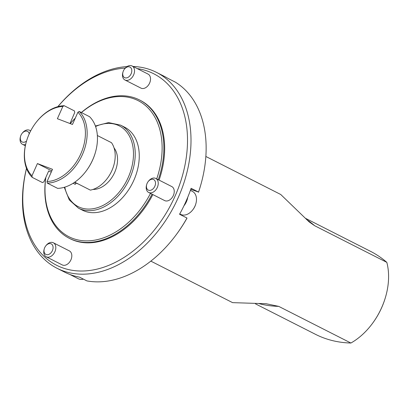 <?xml version="1.0" encoding="UTF-8"?>
<svg xmlns="http://www.w3.org/2000/svg" width="409" height="409" viewBox="0 0 409 409"><rect width="100%" height="100%" fill="white"/><g stroke="black" fill="none" stroke-linecap="round" stroke-linejoin="round"><path stroke-width="0.61" d="M150.829 261.121L232.588 302.64L266.116 303.723L278.723 306.377L350.902 343.028A59.494 41.329 -63.1 0 0 371.541 324.649A59.494 41.329 -63.1 0 0 385.529 297.098A59.494 41.329 -63.1 0 0 386.817 262.358A162.93 113.181 -63.1 0 0 370.503 251.325L305.262 218.196M205.855 156.468L280.738 194.495L309.056 221.826L314.639 225.707L386.817 262.358M385.529 297.098L385.436 297.409A58.257 40.465 116.9 0 1 371.74 324.393L371.541 324.649M255.467 303.851L315.395 334.281A162.93 113.181 -63.1 0 0 350.902 343.028M148.124 181.647L148.436 181.238A7.863 5.46 116.9 0 1 155.773 178.436A7.863 5.46 116.9 0 1 157.087 187.92A7.863 5.46 116.9 0 1 148.656 192.455A7.863 5.46 116.9 0 1 147.306 191.325A7.863 5.46 116.9 0 1 146.591 184.878L146.734 184.387A5.92 4.116 -63.1 0 0 147.271 189.244A5.92 4.116 -63.1 0 0 153.682 188.16A5.92 4.116 -63.1 0 0 154.566 180.262A5.92 4.116 -63.1 0 0 148.124 181.647A5.92 4.116 -63.1 0 0 146.734 184.387M155.773 178.436L171.78 186.565A7.863 5.46 116.9 0 1 173.089 196.044A7.863 5.46 116.9 0 1 164.663 200.584L148.656 192.455M187.741 197.296A12.909 8.967 116.9 0 1 183.953 205.788M179.75 213.907L180.742 214.408A12.909 8.967 -63.1 0 0 192.787 209.807A12.909 8.967 -63.1 0 0 195.824 203.83A12.909 8.967 -63.1 0 0 194.648 193.247A12.909 8.967 -63.1 0 0 192.429 191.386L190.4 190.359M195.824 203.83L195.707 204.229A11.334 7.873 116.9 0 1 193.043 209.48L192.787 209.807M25.609 144.576A7.863 5.46 116.9 0 1 22.515 144.326A7.863 5.46 116.9 0 1 21.166 143.191A7.863 5.46 116.9 0 1 20.45 136.749L20.593 136.258A5.92 4.116 -63.1 0 0 21.135 141.11A5.92 4.116 -63.1 0 0 26.544 141.039M29.238 133.815A5.92 4.116 -63.1 0 0 21.989 133.513L22.301 133.109A7.863 5.46 116.9 0 1 29.637 130.307A7.863 5.46 116.9 0 1 30.603 131.008M21.989 133.513A5.92 4.116 -63.1 0 0 20.593 136.258M124.413 69.182L124.725 68.773A7.863 5.46 116.9 0 1 132.061 65.972A7.863 5.46 116.9 0 1 133.375 75.455A7.863 5.46 116.9 0 1 124.944 79.99A7.863 5.46 116.9 0 1 123.595 78.86A7.863 5.46 116.9 0 1 122.879 72.413L123.022 71.923A5.92 4.116 -63.1 0 0 123.559 76.78A5.92 4.116 -63.1 0 0 129.97 75.696A5.92 4.116 -63.1 0 0 130.854 67.797A5.92 4.116 -63.1 0 0 124.413 69.182A5.92 4.116 -63.1 0 0 123.022 71.923M132.061 65.972L148.068 74.101A7.863 5.46 116.9 0 1 149.377 83.579A7.863 5.46 116.9 0 1 140.952 88.119L124.944 79.99M45.701 245.978L46.012 245.574A7.863 5.46 116.9 0 1 53.349 242.772A7.863 5.46 116.9 0 1 54.658 252.251A7.863 5.46 116.9 0 1 46.227 256.791A7.863 5.46 116.9 0 1 44.878 255.656A7.863 5.46 116.9 0 1 44.162 249.214L44.305 248.723A5.92 4.116 -63.1 0 0 44.847 253.575A5.92 4.116 -63.1 0 0 51.253 252.491A5.92 4.116 -63.1 0 0 52.137 244.592A5.92 4.116 -63.1 0 0 45.701 245.978A5.92 4.116 -63.1 0 0 44.305 248.723M53.349 242.772L69.351 250.896A7.863 5.46 116.9 0 1 70.665 260.38A7.863 5.46 116.9 0 1 62.234 264.914L46.227 256.791M70.941 274.853A12.909 8.967 116.9 0 1 69.903 274.47M69.878 274.459L78.313 278.744A12.909 8.967 -63.1 0 0 83.436 279.142M190.706 189.485A14.233 9.888 116.9 0 1 192.312 189.888L198.544 192.066L191.115 188.293A109.847 76.309 116.9 0 1 179.556 214.26L186.985 218.033A109.847 76.309 116.9 0 1 174.658 236.796A109.847 76.309 116.9 0 1 86.892 280.901L79.464 277.128A109.847 76.309 116.9 0 1 64.704 272.169L57.009 268.263A109.847 76.309 116.9 0 1 26.498 168.385M174.658 236.796L175.057 236.274A107.368 74.581 116.9 0 0 186.949 218.222L186.985 218.033M133.083 66.493A109.847 76.309 116.9 0 1 151.361 70.103A109.847 76.309 116.9 0 1 156.478 72.373L164.173 76.278A109.847 76.309 116.9 0 1 167.946 78.39L175.374 82.163A109.847 76.309 116.9 0 1 200.492 185.921A109.847 76.309 116.9 0 1 198.544 192.066M200.492 185.921L200.308 186.555A107.368 74.581 116.9 0 1 198.508 192.25M156.478 72.373A109.847 76.309 116.9 0 1 174.781 204.863A109.847 76.309 116.9 0 1 57.009 268.263M57.838 106.667A109.847 76.309 116.9 0 1 127.066 66.58M137.199 68.579A107.368 74.581 116.9 0 1 148.758 71.56A107.368 74.581 116.9 0 1 178.488 187.751A107.368 74.581 116.9 0 1 74.009 270.559A107.368 74.581 116.9 0 1 26.519 168.442M57.894 106.652A107.368 74.581 116.9 0 1 125.292 68.098M152.056 194.183A77.577 53.891 116.9 0 1 72.843 239.873A77.577 53.891 116.9 0 1 69.233 238.273L70.026 238.677A77.577 53.891 -63.1 0 0 152.854 194.587M159.07 180.113A77.577 53.891 -63.1 0 0 140.272 100.338L139.479 99.934A77.577 53.891 116.9 0 1 158.278 179.709M45.859 177.348A76.335 53.027 -63.1 0 0 72.551 238.34A76.335 53.027 -63.1 0 0 150.492 193.391M156.698 178.907A76.335 53.027 -63.1 0 0 145.921 105.941A76.335 53.027 -63.1 0 0 81.427 112.562M75.23 118.257A76.335 53.027 -63.1 0 0 70.282 123.636M95.394 126.008L108.569 122.593L120.599 125.149L124.633 127.199A46.544 32.331 116.9 0 1 132.582 133.845A46.544 32.331 116.9 0 1 129.607 188.283A46.544 32.331 116.9 0 1 84.653 211.162A46.544 32.331 116.9 0 1 82.485 210.2L78.451 208.155L69.29 199.95L64.274 187.302M69.233 238.273A77.577 53.891 116.9 0 1 45.762 177.562M70.261 123.63A77.577 53.891 116.9 0 1 75.292 118.119M81.319 112.511A77.577 53.891 116.9 0 1 135.865 98.334A77.577 53.891 116.9 0 1 139.479 99.934M114.05 147.905A24.535 17.045 116.9 0 1 113.927 173.963A24.535 17.045 116.9 0 1 92.955 189.439M51.232 172.163L48.732 170.896L43.86 181.831L42.536 182.608L32.239 177.383A40.961 28.456 116.9 0 1 26.421 141.463L26.513 141.146A39.719 27.592 -63.1 0 0 31.968 175.798L32.239 177.383M62.833 106.478A39.719 27.592 -63.1 0 0 35.854 122.751L36.053 122.49A40.961 28.456 116.9 0 1 64.157 105.701L62.833 106.478L57.383 118.717L72.465 124.469L77.915 112.23L79.239 111.453A40.961 28.456 116.9 0 1 82.398 154.592A40.961 28.456 116.9 0 1 47.321 183.135L47.05 181.55L52.5 169.311L37.418 163.559L31.968 175.798M70.016 123.533L74.724 112.511L74.453 110.926L64.157 105.701M73.109 183.273L75.266 184.367L75.844 183.068L78.293 184.004M47.321 183.135L57.618 188.365A40.961 28.456 -63.1 0 0 85.721 171.57A40.961 28.456 -63.1 0 0 95.353 152.603A40.961 28.456 -63.1 0 0 89.535 116.683L79.239 111.453M95.353 152.603L95.261 152.915A39.719 27.592 116.9 0 1 85.921 171.31L85.721 171.57M97.357 135.517L111.468 142.68A28.466 19.775 116.9 0 1 111.897 170.594A28.466 19.775 116.9 0 1 90.348 190.124L74.735 182.194M35.854 122.751A39.719 27.592 -63.1 0 0 26.513 141.146M47.05 181.55A39.719 27.592 -63.1 0 0 80.793 153.876A39.719 27.592 -63.1 0 0 77.915 112.23M75.844 183.068L74.479 182.373M51.81 170.865L37.418 163.559M314.639 225.707A162.93 113.181 -63.1 0 0 306.54 219.495M278.723 306.377A162.93 113.181 116.9 0 1 259.352 303.718M190.829 189.132L192.312 189.888M120.599 125.149A46.544 32.331 116.9 0 1 128.549 131.795A46.544 32.331 116.9 0 1 124.658 187.67A46.544 32.331 116.9 0 1 78.451 208.155M64.791 187.148A45.307 31.473 -63.1 0 0 112.894 198.677A45.307 31.473 -63.1 0 0 126.979 132.322A45.307 31.473 -63.1 0 0 95.578 126.514M30.69 130.844L29.637 130.307M25.348 145.762L22.515 144.326"/></g></svg>

